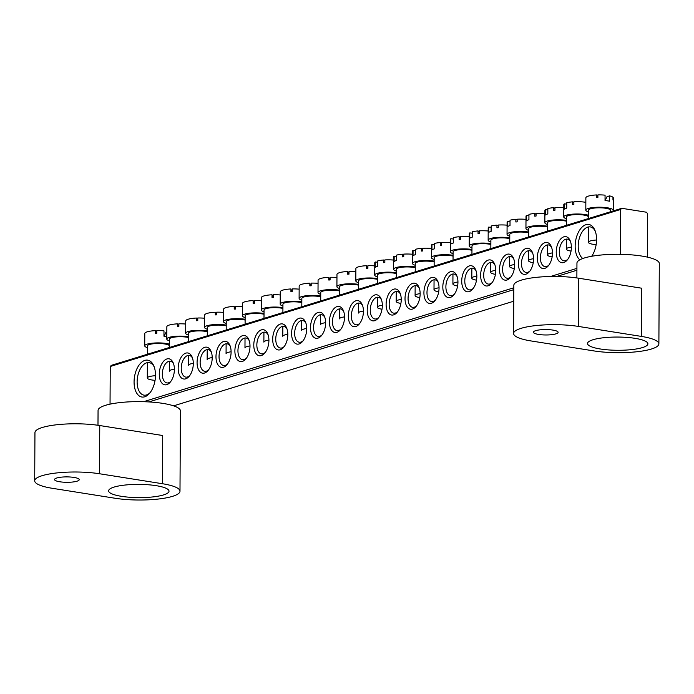 <?xml version="1.0" encoding="UTF-8"?>
<svg xmlns="http://www.w3.org/2000/svg" width="694" height="694" viewBox="0 0 694 694"><rect width="100%" height="100%" fill="white"/><g stroke="black" fill="none" stroke-linecap="round" stroke-linejoin="round"><path stroke-width="1.04" d="M600.379 348.995A30.198 6.619 -179.7 0 0 631.627 349.611A30.198 6.619 -179.7 0 0 647.901 343.825A30.198 6.619 -179.7 0 0 635.036 338.334A30.198 6.619 -179.7 0 0 603.78 337.726A30.198 6.619 -179.7 0 0 587.514 343.513A30.198 6.619 -179.7 0 0 600.379 348.995M538.683 334.447A12.353 2.707 -179.7 0 0 551.47 334.699A12.353 2.707 -179.7 0 0 558.123 332.331A12.353 2.707 -179.7 0 0 552.858 330.084A12.353 2.707 -179.7 0 0 540.071 329.832A12.353 2.707 -179.7 0 0 533.417 332.2A12.353 2.707 -179.7 0 0 538.683 334.447M576.87 277.947L576.948 263.104A41.172 9.022 0.3 0 1 599.139 255.219A41.172 9.022 0.3 0 1 641.759 256.051A41.172 9.022 0.3 0 1 659.3 263.538L658.884 343.886A41.172 9.022 -179.7 0 0 641.334 336.399L641.586 288.192L578.64 278.216A41.172 9.022 -179.7 0 0 536.028 277.383A41.172 9.022 -179.7 0 0 513.838 285.269L513.586 333.476A41.172 9.022 0.3 0 1 535.777 325.59A41.172 9.022 0.3 0 1 578.388 326.423L641.334 336.399M658.884 343.886A41.172 9.022 -179.7 0 1 636.693 351.771A41.172 9.022 -179.7 0 1 594.073 350.938L531.136 340.962A41.172 9.022 0.3 0 1 513.586 333.476M579.794 259.834A18.669 10.436 99 0 1 575.153 246.188A18.669 10.436 99 0 1 582.977 226.313A18.669 10.436 99 0 1 594.966 230.382A18.669 10.436 99 0 1 596.571 239.595A18.669 10.436 99 0 1 591.687 256.277M595.322 231.31A16.474 9.204 -81 0 0 590.238 226.912A16.474 9.204 -81 0 0 578.206 246.084A16.474 9.204 -81 0 0 582.804 258.506M155.491 375.298A18.669 10.436 99 0 1 149.574 393.307A18.669 10.436 99 0 1 134.072 381.891A18.669 10.436 99 0 1 141.897 362.016A18.669 10.436 99 0 1 153.886 366.076A18.669 10.436 99 0 1 155.491 375.298M154.242 367.013A16.474 9.204 -81 0 0 149.158 362.615A16.474 9.204 -81 0 0 137.126 381.787A16.474 9.204 -81 0 0 143.996 395.146A16.474 9.204 -81 0 0 150.199 392.535M174.394 369.486A13.177 7.365 99 0 1 170.212 382.194A13.177 7.365 99 0 1 159.273 374.135A13.177 7.365 99 0 1 164.799 360.108A13.177 7.365 99 0 1 173.266 362.971A13.177 7.365 99 0 1 174.394 369.486M173.613 363.934A10.983 6.142 -81 0 0 170.351 361.244A10.983 6.142 -81 0 0 162.335 374.031A10.983 6.142 -81 0 0 166.916 382.941A10.983 6.142 -81 0 0 170.845 381.396M193.296 363.665A13.177 7.365 99 0 1 189.115 376.382A13.177 7.365 99 0 1 178.176 368.314A13.177 7.365 99 0 1 183.702 354.287A13.177 7.365 99 0 1 192.169 357.158A13.177 7.365 99 0 1 193.296 363.665M192.516 358.121A10.983 6.142 -81 0 0 189.254 355.432A10.983 6.142 -81 0 0 181.238 368.219A10.983 6.142 -81 0 0 185.819 377.12A10.983 6.142 -81 0 0 189.748 375.575M212.199 357.852A13.177 7.365 99 0 1 208.018 370.561A13.177 7.365 99 0 1 197.079 362.502A13.177 7.365 99 0 1 202.605 348.475A13.177 7.365 99 0 1 211.071 351.346A13.177 7.365 99 0 1 212.199 357.852M211.418 352.3A10.983 6.142 -81 0 0 208.157 349.62A10.983 6.142 -81 0 0 200.141 362.398A10.983 6.142 -81 0 0 204.721 371.307A10.983 6.142 -81 0 0 208.651 369.763M231.102 352.032A13.177 7.365 99 0 1 226.929 364.749A13.177 7.365 99 0 1 215.981 356.69A13.177 7.365 99 0 1 221.507 342.663A13.177 7.365 99 0 1 229.974 345.525A13.177 7.365 99 0 1 231.102 352.032M230.321 346.488A10.983 6.142 -81 0 0 227.059 343.799A10.983 6.142 -81 0 0 219.044 356.586A10.983 6.142 -81 0 0 223.624 365.486A10.983 6.142 -81 0 0 227.554 363.942M250.005 346.219A13.177 7.365 99 0 1 245.832 358.937A13.177 7.365 99 0 1 234.884 350.869A13.177 7.365 99 0 1 240.41 336.842A13.177 7.365 99 0 1 248.877 339.713A13.177 7.365 99 0 1 250.005 346.219M249.224 340.667A10.983 6.142 -81 0 0 245.962 337.987A10.983 6.142 -81 0 0 237.947 350.765A10.983 6.142 -81 0 0 242.527 359.674A10.983 6.142 -81 0 0 246.457 358.13M268.916 340.407A13.177 7.365 99 0 1 264.735 353.116A13.177 7.365 99 0 1 253.787 345.057A13.177 7.365 99 0 1 259.313 331.029A13.177 7.365 99 0 1 267.78 333.892A13.177 7.365 99 0 1 268.916 340.407M268.127 334.855A10.983 6.142 -81 0 0 264.865 332.166A10.983 6.142 -81 0 0 256.849 344.953A10.983 6.142 -81 0 0 261.43 353.862A10.983 6.142 -81 0 0 265.36 352.318M287.819 334.586A13.177 7.365 99 0 1 283.638 347.304A13.177 7.365 99 0 1 272.69 339.236A13.177 7.365 99 0 1 278.216 325.208A13.177 7.365 99 0 1 286.683 328.08A13.177 7.365 99 0 1 287.819 334.586M287.03 329.043A10.983 6.142 -81 0 0 283.768 326.353A10.983 6.142 -81 0 0 275.752 339.14A10.983 6.142 -81 0 0 280.333 348.041A10.983 6.142 -81 0 0 284.262 346.497M306.722 328.774A13.177 7.365 99 0 1 302.541 341.483A13.177 7.365 99 0 1 291.593 333.424A13.177 7.365 99 0 1 297.119 319.396A13.177 7.365 99 0 1 305.586 322.268A13.177 7.365 99 0 1 306.722 328.774M305.941 323.222A10.983 6.142 -81 0 0 302.679 320.541A10.983 6.142 -81 0 0 294.655 333.32A10.983 6.142 -81 0 0 299.235 342.229A10.983 6.142 -81 0 0 303.174 340.685M325.625 322.953A13.177 7.365 99 0 1 321.443 335.67A13.177 7.365 99 0 1 310.504 327.611A13.177 7.365 99 0 1 316.022 313.584A13.177 7.365 99 0 1 324.488 316.447A13.177 7.365 99 0 1 325.625 322.953M324.844 317.41A10.983 6.142 -81 0 0 321.582 314.72A10.983 6.142 -81 0 0 313.558 327.507A10.983 6.142 -81 0 0 318.138 336.408A10.983 6.142 -81 0 0 322.077 334.864M344.528 317.141A13.177 7.365 99 0 1 340.346 329.858A13.177 7.365 99 0 1 329.407 321.79A13.177 7.365 99 0 1 334.924 307.763A13.177 7.365 99 0 1 343.391 310.634A13.177 7.365 99 0 1 344.528 317.141M343.747 311.589A10.983 6.142 -81 0 0 340.485 308.908A10.983 6.142 -81 0 0 332.461 321.686A10.983 6.142 -81 0 0 337.041 330.596A10.983 6.142 -81 0 0 340.98 329.051M363.43 311.328A13.177 7.365 99 0 1 359.249 324.037A13.177 7.365 99 0 1 348.31 315.978A13.177 7.365 99 0 1 353.827 301.951A13.177 7.365 99 0 1 362.294 304.813A13.177 7.365 99 0 1 363.43 311.328M362.65 305.776A10.983 6.142 -81 0 0 359.388 303.087A10.983 6.142 -81 0 0 351.364 315.874A10.983 6.142 -81 0 0 355.944 324.783A10.983 6.142 -81 0 0 359.882 323.239M571.37 247.35A13.177 7.365 99 0 1 567.189 260.068A13.177 7.365 99 0 1 556.241 252.009A13.177 7.365 99 0 1 561.767 237.973A13.177 7.365 99 0 1 570.234 240.844A13.177 7.365 99 0 1 571.37 247.35M570.589 241.807A10.983 6.142 -81 0 0 567.328 239.118A10.983 6.142 -81 0 0 559.303 251.905A10.983 6.142 -81 0 0 563.884 260.805A10.983 6.142 -81 0 0 567.822 259.261M552.467 253.171A13.177 7.365 99 0 1 548.286 265.88A13.177 7.365 99 0 1 537.338 257.821A13.177 7.365 99 0 1 542.864 243.794A13.177 7.365 99 0 1 551.331 246.656A13.177 7.365 99 0 1 552.467 253.171M551.678 247.619A10.983 6.142 -81 0 0 548.416 244.939A10.983 6.142 -81 0 0 540.4 257.717A10.983 6.142 -81 0 0 544.981 266.626A10.983 6.142 -81 0 0 548.911 265.082M533.565 258.983A13.177 7.365 99 0 1 529.383 271.701A13.177 7.365 99 0 1 518.435 263.633A13.177 7.365 99 0 1 523.961 249.606A13.177 7.365 99 0 1 532.428 252.477A13.177 7.365 99 0 1 533.565 258.983M532.775 253.431A10.983 6.142 -81 0 0 529.513 250.751A10.983 6.142 -81 0 0 521.498 263.529A10.983 6.142 -81 0 0 526.078 272.438A10.983 6.142 -81 0 0 530.008 270.894M514.662 264.796A13.177 7.365 99 0 1 510.48 277.513A13.177 7.365 99 0 1 499.533 269.454A13.177 7.365 99 0 1 505.059 255.427A13.177 7.365 99 0 1 513.525 258.289A13.177 7.365 99 0 1 514.662 264.796M513.872 259.252A10.983 6.142 -81 0 0 510.611 256.563A10.983 6.142 -81 0 0 502.595 269.35A10.983 6.142 -81 0 0 507.175 278.259A10.983 6.142 -81 0 0 511.105 276.706M495.75 270.617A13.177 7.365 99 0 1 491.578 283.326A13.177 7.365 99 0 1 480.63 275.266A13.177 7.365 99 0 1 486.156 261.239A13.177 7.365 99 0 1 494.622 264.11A13.177 7.365 99 0 1 495.75 270.617M494.969 265.065A10.983 6.142 -81 0 0 491.708 262.384A10.983 6.142 -81 0 0 483.692 275.162A10.983 6.142 -81 0 0 488.272 284.072A10.983 6.142 -81 0 0 492.202 282.527M476.847 276.429A13.177 7.365 99 0 1 472.675 289.146A13.177 7.365 99 0 1 461.727 281.087A13.177 7.365 99 0 1 467.253 267.051A13.177 7.365 99 0 1 475.72 269.923A13.177 7.365 99 0 1 476.847 276.429M476.067 270.886A10.983 6.142 -81 0 0 472.805 268.196A10.983 6.142 -81 0 0 464.789 280.983A10.983 6.142 -81 0 0 469.37 289.884A10.983 6.142 -81 0 0 473.299 288.34M457.945 282.25A13.177 7.365 99 0 1 453.763 294.959A13.177 7.365 99 0 1 442.824 286.9A13.177 7.365 99 0 1 448.35 272.872A13.177 7.365 99 0 1 456.817 275.735A13.177 7.365 99 0 1 457.945 282.25M457.164 276.698A10.983 6.142 -81 0 0 453.902 274.017A10.983 6.142 -81 0 0 445.886 286.796A10.983 6.142 -81 0 0 450.467 295.705A10.983 6.142 -81 0 0 454.397 294.161M439.042 288.062A13.177 7.365 99 0 1 434.86 300.78A13.177 7.365 99 0 1 423.921 292.712A13.177 7.365 99 0 1 429.447 278.684A13.177 7.365 99 0 1 437.914 281.556A13.177 7.365 99 0 1 439.042 288.062M438.261 282.51A10.983 6.142 -81 0 0 434.999 279.829A10.983 6.142 -81 0 0 426.983 292.608A10.983 6.142 -81 0 0 431.564 301.517A10.983 6.142 -81 0 0 435.494 299.973M420.139 293.874A13.177 7.365 99 0 1 415.958 306.592A13.177 7.365 99 0 1 405.018 298.533A13.177 7.365 99 0 1 410.544 284.505A13.177 7.365 99 0 1 419.011 287.368A13.177 7.365 99 0 1 420.139 293.874M419.358 288.331A10.983 6.142 -81 0 0 416.096 285.642A10.983 6.142 -81 0 0 408.072 298.429A10.983 6.142 -81 0 0 412.661 307.329A10.983 6.142 -81 0 0 416.591 305.785M401.236 299.695A13.177 7.365 99 0 1 397.055 312.404A13.177 7.365 99 0 1 386.116 304.345A13.177 7.365 99 0 1 391.642 290.318A13.177 7.365 99 0 1 400.1 293.189A13.177 7.365 99 0 1 401.236 299.695M400.455 294.143A10.983 6.142 -81 0 0 397.194 291.463A10.983 6.142 -81 0 0 389.169 304.241A10.983 6.142 -81 0 0 393.758 313.15A10.983 6.142 -81 0 0 397.688 311.606M382.333 305.507A13.177 7.365 99 0 1 378.152 318.225A13.177 7.365 99 0 1 367.213 310.157A13.177 7.365 99 0 1 372.73 296.13A13.177 7.365 99 0 1 381.197 299.001A13.177 7.365 99 0 1 382.333 305.507M381.553 299.964A10.983 6.142 -81 0 0 378.291 297.275A10.983 6.142 -81 0 0 370.266 310.062A10.983 6.142 -81 0 0 374.855 318.962A10.983 6.142 -81 0 0 378.785 317.418M110.042 404.142L110.242 366.493L111.37 365.33L621.763 208.304L646.496 212.225L647.615 213.743L647.381 257.118M143.545 401.705L513.829 287.784M550.524 276.49L576.922 268.37M620.401 254.325L620.636 209.467L110.242 366.493M173.587 405.851L513.76 301.196M576.914 270.235L556.631 276.472M513.82 289.65L148.854 401.93M621.763 208.304L620.636 209.467M121.485 496.331A30.198 6.619 -179.7 0 0 152.741 496.939A30.198 6.619 -179.7 0 0 169.015 491.161A30.198 6.619 -179.7 0 0 156.141 485.67A30.198 6.619 -179.7 0 0 124.894 485.063A30.198 6.619 -179.7 0 0 108.62 490.84A30.198 6.619 -179.7 0 0 121.485 496.331M59.797 481.775A12.353 2.707 -179.7 0 0 72.575 482.026A12.353 2.707 -179.7 0 0 79.237 479.658A12.353 2.707 -179.7 0 0 73.972 477.42A12.353 2.707 -179.7 0 0 61.185 477.168A12.353 2.707 -179.7 0 0 54.531 479.528A12.353 2.707 -179.7 0 0 59.797 481.775M97.984 425.275L98.062 410.432A41.172 9.022 0.3 0 1 120.253 402.555A41.172 9.022 0.3 0 1 162.864 403.379A41.172 9.022 0.3 0 1 180.414 410.865L179.989 491.213A41.172 9.022 -179.7 0 0 162.448 483.727L162.7 435.52L99.754 425.543A41.172 9.022 -179.7 0 0 57.142 424.711A41.172 9.022 -179.7 0 0 34.952 432.596L34.7 480.803A41.172 9.022 0.3 0 1 56.891 472.926A41.172 9.022 0.3 0 1 99.502 473.75L162.448 483.727M179.989 491.213A41.172 9.022 -179.7 0 1 157.798 499.099A41.172 9.022 -179.7 0 1 115.187 498.266L52.241 488.29A41.172 9.022 0.3 0 1 34.7 480.803M358.442 303.07L358.39 313.055A10.983 2.403 0.3 0 1 360.377 311.684A10.983 2.403 0.3 0 1 363.43 311.059M358.512 289.294L358.555 280.914A10.983 2.403 0.3 0 1 360.55 279.543A10.983 2.403 0.3 0 1 377.441 279.344M358.546 282.718A13.724 3.01 0.3 0 1 355.814 280.897A13.724 3.01 0.3 0 1 358.295 279.188A13.724 3.01 0.3 0 1 377.441 278.554M355.814 280.897L355.875 268.578A13.724 3.01 0.3 0 1 358.364 266.869A13.724 3.01 0.3 0 1 366.553 265.707L367.508 268.344M366.553 265.707L366.536 268.378A13.724 3.01 0.3 0 1 367.889 268.335L367.907 265.663A13.724 3.01 0.3 0 1 374.769 265.889M377.415 283.482L377.458 275.102A10.983 2.403 0.3 0 1 393.368 273.028A10.983 2.403 0.3 0 1 396.343 273.523M377.449 276.906A13.724 3.01 0.3 0 1 374.717 275.084A13.724 3.01 0.3 0 1 394.6 272.499A13.724 3.01 0.3 0 1 396.343 272.733M377.709 262.271L375.254 261.985L375.228 267.346A13.724 3.01 0.3 0 1 377.692 266.279L377.718 260.927A13.724 3.01 0.3 0 1 383.539 260.007L383.522 262.688A13.724 3.01 0.3 0 1 384.823 262.601L384.84 259.92A13.724 3.01 0.3 0 1 393.672 260.077M374.717 275.084L374.777 262.766A13.724 3.01 0.3 0 1 375.254 261.985M384.84 260.875L383.539 260.007M382.004 309.238A10.983 2.403 0.3 0 1 377.293 307.234A10.983 2.403 0.3 0 1 382.333 305.239M596.146 244.635A10.983 2.403 0.3 0 1 588.382 242.293A10.983 2.403 0.3 0 1 590.368 240.931A10.983 2.403 0.3 0 1 596.571 240.011M588.503 218.541L588.547 210.152A10.983 2.403 0.3 0 1 590.542 208.79A10.983 2.403 0.3 0 1 602.843 207.94A10.983 2.403 0.3 0 1 610.512 210.273L610.503 211.774M588.538 211.956A13.724 3.01 0.3 0 1 585.805 210.143A13.724 3.01 0.3 0 1 588.295 208.434A13.724 3.01 0.3 0 1 603.667 207.367A13.724 3.01 0.3 0 1 613.253 210.282A13.724 3.01 0.3 0 1 612.767 211.071M585.805 210.143L585.866 197.825A13.724 3.01 0.3 0 1 588.356 196.116A13.724 3.01 0.3 0 1 596.545 194.945L597.508 197.59M596.545 194.945L596.528 197.625A13.724 3.01 0.3 0 1 597.881 197.582L597.898 194.901A13.724 3.01 0.3 0 1 605.064 195.161L605.038 200.523A13.724 3.01 0.3 0 1 609.532 201.234L609.558 195.873L607.007 196.662L605.203 200.54M605.038 199.603A9.412 2.065 0.3 0 0 605.394 199.551L605.654 199.586M609.558 195.873A13.724 3.01 0.3 0 1 612.976 197.296L612.958 199.967A13.724 3.01 0.3 0 1 613.201 200.271L612.976 197.599M613.218 197.59A13.724 3.01 0.3 0 1 613.322 197.964L613.253 210.282M155.066 380.338A10.983 2.403 0.3 0 1 147.302 377.996A10.983 2.403 0.3 0 1 149.288 376.625A10.983 2.403 0.3 0 1 155.491 375.714M147.423 354.235L147.466 345.855A10.983 2.403 0.3 0 1 149.462 344.484A10.983 2.403 0.3 0 1 161.763 343.634A10.983 2.403 0.3 0 1 169.431 345.968L169.423 347.468M147.458 347.659A13.724 3.01 0.3 0 1 144.725 345.838A13.724 3.01 0.3 0 1 147.206 344.129A13.724 3.01 0.3 0 1 169.501 344.181M144.725 345.838L144.786 333.519A13.724 3.01 0.3 0 1 147.275 331.81A13.724 3.01 0.3 0 1 155.465 330.648L156.428 333.285M166.812 332.088L165.927 332.357L164.122 336.234M163.958 335.306A9.412 2.065 0.3 0 0 164.313 335.245L164.573 335.289M155.465 330.648L155.447 333.328A13.724 3.01 0.3 0 1 156.801 333.276L156.818 330.604A13.724 3.01 0.3 0 1 163.984 330.865L163.958 336.217A13.724 3.01 0.3 0 1 166.794 336.599M339.539 308.891L339.487 318.867A10.983 2.403 0.3 0 1 341.474 317.505A10.983 2.403 0.3 0 1 344.528 316.872M339.609 295.115L339.652 286.726A10.983 2.403 0.3 0 1 341.648 285.364A10.983 2.403 0.3 0 1 358.538 285.156M339.644 288.531A13.724 3.01 0.3 0 1 336.911 286.717A13.724 3.01 0.3 0 1 339.392 285.008A13.724 3.01 0.3 0 1 358.538 284.367M336.911 286.717L336.972 274.399A13.724 3.01 0.3 0 1 339.461 272.681A13.724 3.01 0.3 0 1 347.651 271.519L348.605 274.165M347.651 271.519L347.633 274.199A13.724 3.01 0.3 0 1 348.987 274.156L349.004 271.475A13.724 3.01 0.3 0 1 355.866 271.71M396.317 277.661L396.369 269.281A10.983 2.403 0.3 0 1 412.271 267.216A10.983 2.403 0.3 0 1 415.246 267.711M396.352 271.085A13.724 3.01 0.3 0 1 393.619 269.272A13.724 3.01 0.3 0 1 413.503 266.687A13.724 3.01 0.3 0 1 415.255 266.921M396.612 256.45L394.157 256.173L394.131 261.525A13.724 3.01 0.3 0 1 396.595 260.467L396.621 255.106A13.724 3.01 0.3 0 1 402.442 254.195L402.425 256.867A13.724 3.01 0.3 0 1 403.735 256.78L403.743 254.108A13.724 3.01 0.3 0 1 412.574 254.256M393.619 269.272L393.689 256.945A13.724 3.01 0.3 0 1 394.157 256.173M403.743 255.054L402.442 254.195M400.906 303.425A10.983 2.403 0.3 0 1 396.196 301.422A10.983 2.403 0.3 0 1 401.236 299.426M320.637 314.703L320.585 324.688A10.983 2.403 0.3 0 1 322.571 323.317A10.983 2.403 0.3 0 1 325.625 322.693M320.706 300.927L320.749 292.547A10.983 2.403 0.3 0 1 322.736 291.176A10.983 2.403 0.3 0 1 339.635 290.968M320.741 294.351A13.724 3.01 0.3 0 1 318.008 292.53A13.724 3.01 0.3 0 1 320.489 290.821A13.724 3.01 0.3 0 1 339.635 290.187M318.008 292.53L318.069 280.211A13.724 3.01 0.3 0 1 320.559 278.502A13.724 3.01 0.3 0 1 328.748 277.34L329.702 279.977M328.748 277.34L328.73 280.012A13.724 3.01 0.3 0 1 330.084 279.968L330.092 277.288A13.724 3.01 0.3 0 1 336.954 277.522M415.229 271.848L415.272 263.468A10.983 2.403 0.3 0 1 431.174 261.395A10.983 2.403 0.3 0 1 434.149 261.89M415.264 265.273A13.724 3.01 0.3 0 1 412.522 263.451A13.724 3.01 0.3 0 1 432.405 260.866A13.724 3.01 0.3 0 1 434.158 261.109M415.515 250.638L413.06 250.352L413.034 255.713A13.724 3.01 0.3 0 1 415.498 254.646L415.524 249.293A13.724 3.01 0.3 0 1 421.345 248.374L421.327 251.054A13.724 3.01 0.3 0 1 422.637 250.968L422.646 248.287A13.724 3.01 0.3 0 1 431.477 248.443M412.522 263.451L412.592 251.133A13.724 3.01 0.3 0 1 413.06 250.352M422.646 249.241L421.345 248.374M419.809 297.605A10.983 2.403 0.3 0 1 415.099 295.609A10.983 2.403 0.3 0 1 420.139 293.614M301.734 320.515L301.682 330.5A10.983 2.403 0.3 0 1 303.668 329.13A10.983 2.403 0.3 0 1 306.722 328.505M301.803 306.739L301.847 298.359A10.983 2.403 0.3 0 1 303.833 296.997A10.983 2.403 0.3 0 1 320.732 296.789M301.838 300.164A13.724 3.01 0.3 0 1 299.105 298.351A13.724 3.01 0.3 0 1 301.586 296.633A13.724 3.01 0.3 0 1 320.732 296M299.105 298.351L299.166 286.023A13.724 3.01 0.3 0 1 301.656 284.314A13.724 3.01 0.3 0 1 309.845 283.152L310.799 285.798M309.845 283.152L309.828 285.833A13.724 3.01 0.3 0 1 311.181 285.781L311.19 283.109A13.724 3.01 0.3 0 1 318.052 283.334M434.132 266.036L434.175 257.648A10.983 2.403 0.3 0 1 450.076 255.583A10.983 2.403 0.3 0 1 453.052 256.077M434.166 259.452A13.724 3.01 0.3 0 1 431.425 257.639A13.724 3.01 0.3 0 1 451.308 255.054A13.724 3.01 0.3 0 1 453.061 255.288M434.418 244.817L431.963 244.54L431.937 249.892A13.724 3.01 0.3 0 1 434.401 248.834L434.427 243.473A13.724 3.01 0.3 0 1 440.248 242.562L440.239 245.242A13.724 3.01 0.3 0 1 441.54 245.147L441.549 242.475A13.724 3.01 0.3 0 1 450.38 242.631M431.425 257.639L431.495 245.32A13.724 3.01 0.3 0 1 431.963 244.54M441.549 243.421L440.248 242.562M438.712 291.792A10.983 2.403 0.3 0 1 434.002 289.788A10.983 2.403 0.3 0 1 439.042 287.793M282.831 326.336L282.779 336.312A10.983 2.403 0.3 0 1 284.766 334.95A10.983 2.403 0.3 0 1 287.819 334.317M282.9 312.56L282.944 304.18A10.983 2.403 0.3 0 1 284.93 302.81A10.983 2.403 0.3 0 1 301.829 302.601M282.935 305.985A13.724 3.01 0.3 0 1 280.203 304.163A13.724 3.01 0.3 0 1 282.684 302.454A13.724 3.01 0.3 0 1 301.829 301.812M280.203 304.163L280.263 291.844A13.724 3.01 0.3 0 1 282.753 290.135A13.724 3.01 0.3 0 1 290.942 288.964L291.896 291.61M290.942 288.964L290.925 291.645A13.724 3.01 0.3 0 1 292.278 291.601L292.287 288.921A13.724 3.01 0.3 0 1 299.149 289.155M453.035 260.215L453.078 251.835A10.983 2.403 0.3 0 1 468.979 249.771A10.983 2.403 0.3 0 1 471.955 250.265M453.069 253.64A13.724 3.01 0.3 0 1 450.328 251.818A13.724 3.01 0.3 0 1 470.211 249.233A13.724 3.01 0.3 0 1 471.963 249.476M453.321 239.005L450.866 238.719L450.84 244.08A13.724 3.01 0.3 0 1 453.303 243.013L453.329 237.66A13.724 3.01 0.3 0 1 459.15 236.741L459.142 239.421A13.724 3.01 0.3 0 1 460.443 239.335L460.452 236.654A13.724 3.01 0.3 0 1 469.283 236.81M450.328 251.818L450.397 239.499A13.724 3.01 0.3 0 1 450.866 238.719M460.452 237.608L459.15 236.741M457.624 285.98A10.983 2.403 0.3 0 1 452.904 283.976A10.983 2.403 0.3 0 1 457.945 281.981M263.928 332.148L263.876 342.133A10.983 2.403 0.3 0 1 265.863 340.763A10.983 2.403 0.3 0 1 268.916 340.138M263.998 318.373L264.041 309.992A10.983 2.403 0.3 0 1 266.028 308.622A10.983 2.403 0.3 0 1 282.926 308.422M264.032 311.797A13.724 3.01 0.3 0 1 261.3 309.975A13.724 3.01 0.3 0 1 263.781 308.266A13.724 3.01 0.3 0 1 282.926 307.633M261.3 309.975L261.36 297.657A13.724 3.01 0.3 0 1 263.85 295.948A13.724 3.01 0.3 0 1 272.031 294.785L272.994 297.422M272.031 294.785L272.022 297.457A13.724 3.01 0.3 0 1 273.375 297.414L273.384 294.733A13.724 3.01 0.3 0 1 280.246 294.967M471.937 254.403L471.981 246.023A10.983 2.403 0.3 0 1 487.882 243.95A10.983 2.403 0.3 0 1 490.858 244.444M471.972 247.827A13.724 3.01 0.3 0 1 469.231 246.006A13.724 3.01 0.3 0 1 489.114 243.421A13.724 3.01 0.3 0 1 490.866 243.655M472.232 233.193L469.777 232.906L469.743 238.268A13.724 3.01 0.3 0 1 472.206 237.201L472.232 231.848A13.724 3.01 0.3 0 1 478.053 230.929L478.045 233.609A13.724 3.01 0.3 0 1 479.346 233.522L479.354 230.842A13.724 3.01 0.3 0 1 488.186 230.998M469.231 246.006L469.3 233.687A13.724 3.01 0.3 0 1 469.777 232.906M479.354 231.796L478.053 230.929M476.526 280.159A10.983 2.403 0.3 0 1 471.807 278.155A10.983 2.403 0.3 0 1 476.847 276.16M245.025 337.969L244.973 347.946A10.983 2.403 0.3 0 1 246.96 346.584A10.983 2.403 0.3 0 1 250.005 345.95M245.095 324.193L245.138 315.805A10.983 2.403 0.3 0 1 247.125 314.443A10.983 2.403 0.3 0 1 264.015 314.235M245.129 317.609A13.724 3.01 0.3 0 1 242.397 315.796A13.724 3.01 0.3 0 1 244.878 314.087A13.724 3.01 0.3 0 1 264.024 313.445M242.397 315.796L242.458 303.478A13.724 3.01 0.3 0 1 244.939 301.76A13.724 3.01 0.3 0 1 253.128 300.597L254.091 303.243M253.128 300.597L253.119 303.278A13.724 3.01 0.3 0 1 254.472 303.235L254.481 300.554A13.724 3.01 0.3 0 1 261.343 300.788M490.84 248.582L490.884 240.202A10.983 2.403 0.3 0 1 506.785 238.137A10.983 2.403 0.3 0 1 509.76 238.632M490.875 242.006A13.724 3.01 0.3 0 1 488.142 240.193A13.724 3.01 0.3 0 1 508.017 237.608A13.724 3.01 0.3 0 1 509.769 237.842M491.135 227.372L488.68 227.094L488.645 232.447A13.724 3.01 0.3 0 1 491.109 231.388L491.135 226.027A13.724 3.01 0.3 0 1 496.956 225.116L496.947 227.788A13.724 3.01 0.3 0 1 498.249 227.701L498.266 225.029A13.724 3.01 0.3 0 1 507.088 225.177M488.142 240.193L488.203 227.866A13.724 3.01 0.3 0 1 488.68 227.094M498.257 225.975L496.956 225.116M495.429 274.347A10.983 2.403 0.3 0 1 490.719 272.343A10.983 2.403 0.3 0 1 495.75 270.348M226.123 343.782L226.062 353.767A10.983 2.403 0.3 0 1 228.057 352.396A10.983 2.403 0.3 0 1 231.102 351.771M226.192 330.006L226.235 321.626A10.983 2.403 0.3 0 1 228.222 320.255A10.983 2.403 0.3 0 1 245.112 320.047M226.227 323.43A13.724 3.01 0.3 0 1 223.485 321.608A13.724 3.01 0.3 0 1 225.975 319.899A13.724 3.01 0.3 0 1 245.121 319.266M223.485 321.608L223.555 309.29A13.724 3.01 0.3 0 1 226.036 307.581A13.724 3.01 0.3 0 1 234.225 306.418L235.188 309.056M234.225 306.418L234.216 309.09A13.724 3.01 0.3 0 1 235.57 309.047L235.578 306.366A13.724 3.01 0.3 0 1 242.44 306.601M509.743 242.77L509.786 234.39A10.983 2.403 0.3 0 1 525.688 232.317A10.983 2.403 0.3 0 1 528.672 232.811M509.778 236.194A13.724 3.01 0.3 0 1 507.045 234.372A13.724 3.01 0.3 0 1 526.919 231.787A13.724 3.01 0.3 0 1 528.672 232.03M510.038 221.56L507.583 221.273L507.548 226.634A13.724 3.01 0.3 0 1 510.012 225.567L510.038 220.215A13.724 3.01 0.3 0 1 515.859 219.295L515.85 221.976A13.724 3.01 0.3 0 1 517.151 221.889L517.169 219.209A13.724 3.01 0.3 0 1 525.991 219.365M507.045 234.372L507.106 222.054A13.724 3.01 0.3 0 1 507.583 221.273M517.16 220.163L515.859 219.295M514.332 268.526A10.983 2.403 0.3 0 1 509.622 266.531A10.983 2.403 0.3 0 1 514.653 264.535M207.211 349.594L207.159 359.579A10.983 2.403 0.3 0 1 209.154 358.208A10.983 2.403 0.3 0 1 212.199 357.584M207.289 335.818L207.333 327.438A10.983 2.403 0.3 0 1 209.319 326.067A10.983 2.403 0.3 0 1 226.209 325.868M207.324 329.242A13.724 3.01 0.3 0 1 204.583 327.429A13.724 3.01 0.3 0 1 207.072 325.712A13.724 3.01 0.3 0 1 226.218 325.078M204.583 327.429L204.652 315.102A13.724 3.01 0.3 0 1 207.133 313.393A13.724 3.01 0.3 0 1 215.322 312.231L216.285 314.876M215.322 312.231L215.314 314.911A13.724 3.01 0.3 0 1 216.658 314.859L216.675 312.187A13.724 3.01 0.3 0 1 223.537 312.413M528.646 236.958L528.689 228.569A10.983 2.403 0.3 0 1 544.59 226.504A10.983 2.403 0.3 0 1 547.575 226.999M528.681 230.373A13.724 3.01 0.3 0 1 525.948 228.56A13.724 3.01 0.3 0 1 545.822 225.975A13.724 3.01 0.3 0 1 547.575 226.209M528.941 215.739L526.486 215.461L526.46 220.813A13.724 3.01 0.3 0 1 528.915 219.755L528.949 214.394A13.724 3.01 0.3 0 1 534.77 213.483L534.753 216.164A13.724 3.01 0.3 0 1 536.054 216.068L536.072 213.396A13.724 3.01 0.3 0 1 544.894 213.552M525.948 228.56L526.009 216.242A13.724 3.01 0.3 0 1 526.486 215.461M536.063 214.342L534.77 213.483M533.235 262.714A10.983 2.403 0.3 0 1 528.524 260.71A10.983 2.403 0.3 0 1 533.565 258.715M188.308 355.415L188.256 365.391A10.983 2.403 0.3 0 1 190.251 364.029A10.983 2.403 0.3 0 1 193.296 363.396M188.386 341.639L188.43 333.259A10.983 2.403 0.3 0 1 190.416 331.888A10.983 2.403 0.3 0 1 207.306 331.68M188.421 335.063A13.724 3.01 0.3 0 1 185.68 333.241A13.724 3.01 0.3 0 1 188.169 331.532A13.724 3.01 0.3 0 1 207.315 330.891M185.68 333.241L185.749 320.923A13.724 3.01 0.3 0 1 188.23 319.214A13.724 3.01 0.3 0 1 196.419 318.043L197.382 320.689M196.419 318.043L196.411 320.723A13.724 3.01 0.3 0 1 197.755 320.68L197.773 317.999A13.724 3.01 0.3 0 1 204.635 318.234M547.549 231.137L547.592 222.757A10.983 2.403 0.3 0 1 563.493 220.692A10.983 2.403 0.3 0 1 566.478 221.186M547.583 224.561A13.724 3.01 0.3 0 1 544.851 222.739A13.724 3.01 0.3 0 1 564.725 220.154A13.724 3.01 0.3 0 1 566.478 220.397M547.844 209.926L545.389 209.649L545.363 215.001A13.724 3.01 0.3 0 1 547.818 213.934L547.852 208.582A13.724 3.01 0.3 0 1 553.673 207.671L553.656 210.343A13.724 3.01 0.3 0 1 554.957 210.256L554.974 207.575A13.724 3.01 0.3 0 1 563.797 207.732M544.851 222.739L544.911 210.421A13.724 3.01 0.3 0 1 545.389 209.649M554.966 208.53L553.673 207.671M552.138 256.901A10.983 2.403 0.3 0 1 547.427 254.898A10.983 2.403 0.3 0 1 552.467 252.902M169.405 361.227L169.353 371.212A10.983 2.403 0.3 0 1 171.34 369.841A10.983 2.403 0.3 0 1 174.394 369.217M169.483 347.451L169.527 339.071A10.983 2.403 0.3 0 1 171.513 337.7A10.983 2.403 0.3 0 1 188.404 337.501M169.518 340.875A13.724 3.01 0.3 0 1 166.777 339.054A13.724 3.01 0.3 0 1 169.267 337.345A13.724 3.01 0.3 0 1 188.412 336.711M166.777 339.054L166.846 326.735A13.724 3.01 0.3 0 1 169.327 325.026A13.724 3.01 0.3 0 1 177.517 323.864L178.479 326.501M177.517 323.864L177.499 326.536A13.724 3.01 0.3 0 1 178.852 326.492L178.87 323.812A13.724 3.01 0.3 0 1 185.732 324.046M566.451 225.324L566.495 216.944A10.983 2.403 0.3 0 1 582.405 214.871A10.983 2.403 0.3 0 1 588.46 217.057L588.451 218.558M566.486 218.749A13.724 3.01 0.3 0 1 563.754 216.927A13.724 3.01 0.3 0 1 583.628 214.342A13.724 3.01 0.3 0 1 588.521 215.27M566.746 204.114L564.291 203.828L564.265 209.189A13.724 3.01 0.3 0 1 566.72 208.122L566.755 202.769A13.724 3.01 0.3 0 1 572.576 201.85L572.559 204.53A13.724 3.01 0.3 0 1 573.86 204.444L573.877 201.763A13.724 3.01 0.3 0 1 583.697 202.023A13.724 3.01 0.3 0 1 585.849 202.327M563.754 216.927L563.814 204.609A13.724 3.01 0.3 0 1 564.291 203.828M573.869 202.717L572.576 201.85M571.041 251.081A10.983 2.403 0.3 0 1 566.33 249.077A10.983 2.403 0.3 0 1 571.37 247.081M578.388 326.423L578.64 278.216M99.502 473.75L99.754 425.543M377.293 307.234L377.345 297.258M588.382 242.293L588.46 226.938M147.302 377.996L147.38 362.632M396.196 301.422L396.248 291.437M415.099 295.609L415.151 285.624M434.002 289.788L434.054 279.812M452.904 283.976L452.956 273.991M471.807 278.155L471.859 268.179M490.719 272.343L490.771 262.358M509.622 266.531L509.674 256.546M528.524 260.71L528.576 250.734M547.427 254.898L547.479 244.913M566.33 249.077L566.382 239.1"/></g></svg>

